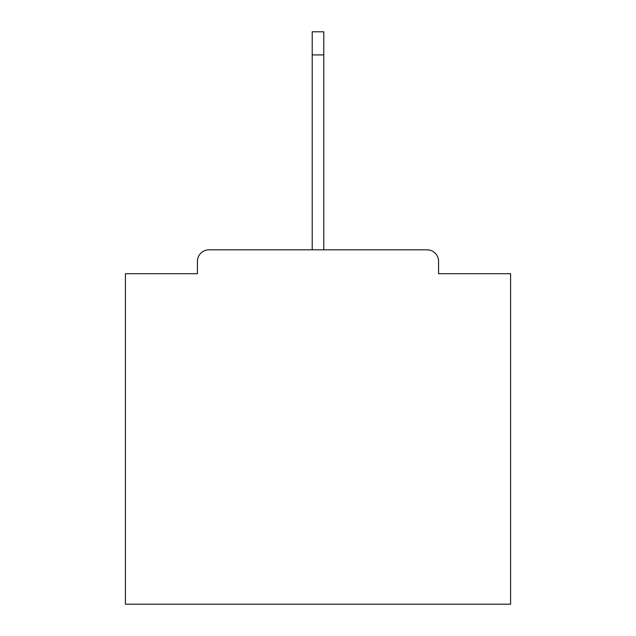 <?xml version="1.0" encoding="UTF-8"?>
<svg xmlns="http://www.w3.org/2000/svg" width="636" height="636" viewBox="0 0 636 636"><rect width="100%" height="100%" fill="white"/><g stroke="black" fill="none" stroke-linecap="round" stroke-linejoin="round"><path stroke-width="0.95" d="M438.57 273.703L438.57 261.38L438.57 273.703L510.597 273.703L510.597 604.2L125.403 604.2L125.403 273.703L197.43 273.703L197.43 261.38L197.43 273.703M208.99 249.821L427.01 249.821L323.78 249.821L323.78 54.911L312.22 54.911L312.22 249.821L208.99 249.821A11.559 11.559 0 0 0 197.43 261.38M438.57 261.38A11.559 11.559 0 0 0 427.01 249.821M312.22 54.911L312.22 31.8L323.78 31.8L323.78 54.911"/></g></svg>
